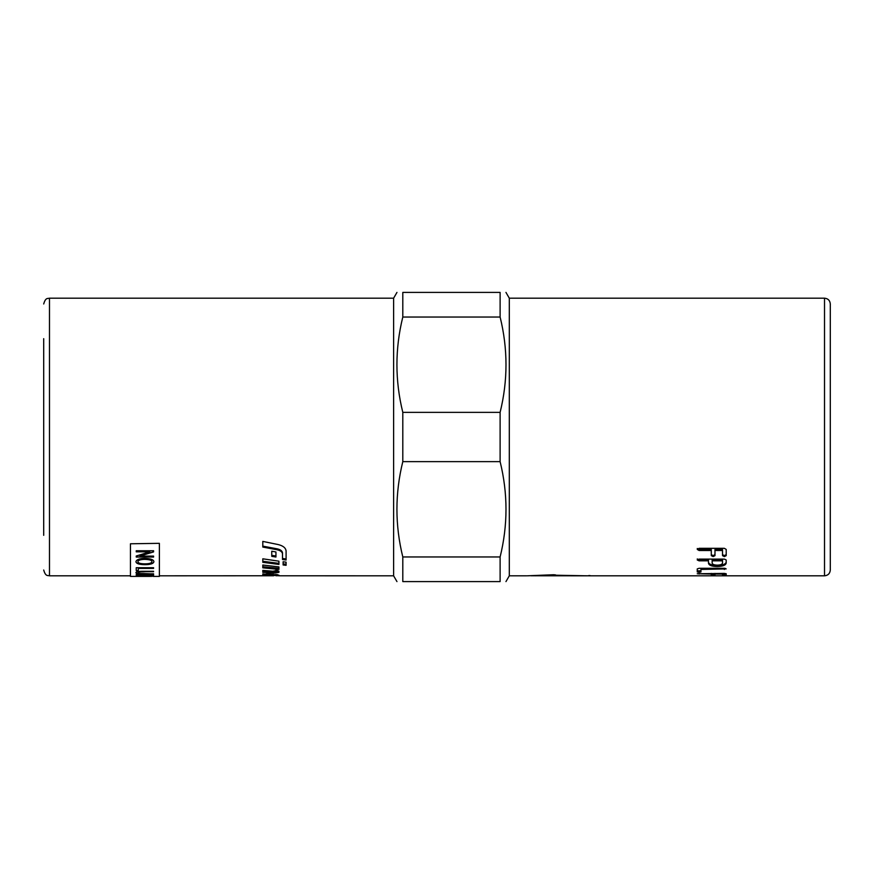 <?xml version="1.0" encoding="UTF-8"?>
<svg xmlns="http://www.w3.org/2000/svg" width="874" height="874" viewBox="0 0 874 874"><rect width="100%" height="100%" fill="white"/><g stroke="black" fill="none" stroke-linecap="round" stroke-linejoin="round"><path stroke-width="1.31" d="M262.801 573.879L265.783 574.273M275.944 574.371L275.944 575.431L265.783 575.179L265.783 574.021L267.247 573.803M265.783 575.179L262.801 575.026L262.801 574.447L268.242 573.825L278.926 575.19L278.926 575.791L393.617 575.813L396.96 581.592M262.801 575.616L275.944 575.431M278.926 575.704L275.944 575.737M273.66 575.758L159.374 575.813M262.801 546.141L277.091 548.817C280.499 549.582 282.302 550.959 282.51 552.936L282.51 558.464L286.093 558.989M286.093 560.016L282.51 559.491L282.51 553.908C282.302 551.92 280.499 550.533 277.091 549.757L262.801 547.058L262.801 541.41L278.172 544.557C283.154 545.791 285.798 547.965 286.093 551.057L286.093 560.016M282.51 552.936L282.51 553.908M262.801 570.383L272.841 571.225L275.944 570.635L275.944 569.99L278.926 571.29L278.926 572.361L274.261 573.071L262.801 572.306L262.801 570.383L262.801 571.181L274.261 571.946L278.926 571.235M262.801 566.713L278.926 568.329M278.926 566.92L278.926 569.433L262.801 567.805L262.801 565.03L278.926 566.92M278.926 563.369L262.801 561.272M278.926 561.184L278.926 564.429L262.801 562.321L262.801 558.814L278.926 561.184M275.944 556.017L271.759 555.351M275.944 551.975L275.944 557.022L271.759 556.345L271.759 551.221L275.944 551.975M283.11 563.883L286.093 564.254M283.11 564.954L283.11 561.774L286.093 562.179L286.093 565.314L283.11 564.954M130.455 575.813L49.479 575.813L49.479 298.187L393.617 298.187L393.617 575.813M130.455 543.781L159.374 543.333L130.455 543.781L130.455 576.392L151.617 576.381M500.114 556.967L500.114 581.592C507.947 581.592 507.947 581.592 500.114 581.592C507.947 581.592 507.947 581.592 500.114 581.592L402.805 581.592C394.972 581.592 394.972 581.592 402.805 581.592C394.972 581.592 394.972 581.592 402.805 581.592L402.805 556.967L500.114 556.967C507.947 525.187 507.947 493.406 500.114 461.636L402.805 461.636C394.972 493.406 394.972 525.187 402.805 556.967M402.805 317.033L402.805 292.408C394.972 292.408 394.972 292.408 402.805 292.408C394.972 292.408 394.972 292.408 402.805 292.408L500.114 292.408C507.947 292.408 507.947 292.408 500.114 292.408C507.947 292.408 507.947 292.408 500.114 292.408L500.114 317.033L402.805 317.033C394.972 348.813 394.972 380.594 402.805 412.364L402.805 461.636M402.805 412.364L500.114 412.364C507.947 380.594 507.947 348.813 500.114 317.033M500.114 412.364L500.114 461.636M505.959 292.408L509.302 298.187L509.302 575.813L505.959 581.592M43.7 338.675L43.7 535.325M530.868 575.769L587.383 575.813L552.674 575.168L535.227 575.791M536.013 575.78L539.203 575.715M830.3 437L830.3 303.977C829.961 300.459 828.028 298.526 824.521 298.187L824.521 575.813C828.028 575.474 829.961 573.541 830.3 570.023L830.3 437M722.514 563.074L722.514 560.835L712.157 560.835L712.157 563.074C712.419 564.364 714.156 565.052 717.357 565.139C720.515 565.052 722.23 564.364 722.514 563.074M527.339 575.802L553.373 574.753L555.569 574.906L555.569 575.54L590.267 575.813L824.521 575.813M697.255 573.748L724.371 573.41L726.207 573.748L726.207 575.223L722.514 575.223L722.514 574.054L714.976 574.054L714.976 575.223L713.14 575.387L711.283 575.223L711.283 574.054L697.255 573.748M699.113 568.297L724.349 568.297L726.174 568.887L700.948 569.455L700.948 571.957L699.113 572.372L697.255 571.957L697.255 568.887L699.113 568.297M590.267 575.627L588.825 575.54M697.255 549.418L699.113 548.326L724.371 548.326L726.207 549.418L726.207 555.635L724.371 556.596L722.514 555.635L722.514 550.5L714.976 550.5L714.976 555.635L713.14 556.596L711.283 555.635L711.283 550.5L699.113 550.5L697.255 549.418M724.371 559.109L726.207 559.983L726.207 563.074C725.704 565.249 722.754 566.396 717.357 566.516C711.753 566.461 708.792 565.314 708.464 563.074L708.464 560.835L699.113 560.835L697.255 559.983L699.113 559.109L724.371 559.109M726.207 562.026C725.704 564.189 722.754 565.325 717.357 565.445C711.753 565.38 708.792 564.243 708.464 562.026M697.255 558.956L699.113 559.808L708.464 559.808L708.464 560.835M722.514 560.835L722.514 559.808L712.157 559.808L712.157 560.835M726.207 554.651L724.371 555.591L722.514 554.651M714.976 550.5L714.976 549.56L722.514 549.56L722.514 550.5M714.976 554.651L713.14 555.591L711.283 554.651M697.255 548.49L699.113 549.56L711.283 549.56L711.283 550.5M725.059 568.319L700.948 568.351L700.948 569.455M700.948 570.831L697.255 570.831M726.207 573.748L722.514 574.076L722.514 573.41M714.976 573.41L714.976 574.054L713.14 574.229L711.283 574.076L711.283 573.41M153.234 576.392L159.374 576.392L159.374 543.781M151.923 561.709C152.109 560.31 149.694 559.535 144.658 559.371C140.321 559.502 138.07 560.278 137.917 561.698C138.005 563.074 140.343 563.796 144.909 563.861C149.367 563.817 151.705 563.096 151.923 561.709L151.923 561.6C152.109 560.212 149.694 559.436 144.658 559.273C140.321 559.393 138.07 560.168 137.917 561.589L137.917 561.698M151.541 574.786L146.297 574.786L146.493 575.463L148.875 575.627L151.541 574.677L146.297 574.786M144.254 574.786L138.289 574.786L138.365 575.453L141.271 575.693L144.254 575.267L144.254 574.677L138.289 574.786M151.672 576.195L145.925 576.195L151.672 576.086M148.853 576.392L151.672 576.37M135.94 561.698C136.497 559.633 139.414 558.53 144.691 558.399C150.634 558.562 153.704 559.666 153.89 561.698C153.518 563.632 150.514 564.626 144.887 564.68C139.174 564.582 136.191 563.588 135.94 561.698M136.235 551.822L136.235 550.751L153.584 550.751L153.584 551.898L139.96 556.093L153.584 556.093L153.584 557.055L136.235 557.055L136.235 556.028L149.858 551.822L136.235 551.822M136.235 570.635L136.235 567.729L153.584 567.729L153.584 568.395L138.289 568.395L138.289 570.635L136.235 570.635M143.576 573.552L153.584 573.923L143.565 573.923C138.627 574.01 136.093 573.617 135.94 572.732C135.852 571.749 138.387 571.268 143.565 571.29L153.584 571.29L143.576 571.793C139.665 571.782 137.819 572.088 138.016 572.689C137.699 573.3 139.556 573.584 143.576 573.552M136.235 575.3L136.235 574.48L153.584 574.48L153.584 575.289L149.137 575.813L136.235 575.3M146.034 576.381L144.592 576.392M143.27 576.359L140.856 576.381M153.584 576.25L151.672 576.272M145.925 576.272L144.134 576.381M144.134 576.261L143.27 576.272M153.584 575.168L145.466 575.616M145.466 575.496L136.235 575.179M153.584 573.814L143.565 573.814C138.627 573.901 136.093 573.508 135.94 572.623M153.584 571.683L143.576 571.683C139.665 571.672 137.819 571.967 138.016 572.579L138.016 572.689M153.584 568.286L138.289 568.395M138.289 570.525L136.235 570.525M153.584 551.8L139.96 556.093M153.584 556.957L136.235 556.957M136.235 551.723L149.858 551.822M153.89 561.6C153.518 563.533 150.514 564.528 144.887 564.582C139.174 564.473 136.191 563.479 135.94 561.6M268.897 573.868L268.897 574.939M273.016 574.087L273.016 575.081M277.091 548.817L277.091 549.757M274.261 571.946L274.261 573.071M717.357 565.445L717.357 566.516M699.113 559.808L699.113 560.835M724.371 555.591L724.371 556.596M713.14 555.591L713.14 556.596M699.113 549.56L699.113 550.5M554.127 574.731L554.127 575.693M724.349 568.351L724.349 569.455M699.113 571.246L699.113 572.372M724.371 574.229L724.371 575.387M713.14 574.229L713.14 575.387M699.113 573.41L699.113 574.054M275.944 574.655L277.615 574.655M393.617 298.187L396.96 292.408M49.479 298.187C47.895 298.821 45.656 297.073 43.7 303.977M49.479 575.813C47.895 575.179 45.656 576.927 43.7 570.023M509.302 575.813L526.651 575.813M509.302 298.187L824.521 298.187"/></g></svg>
